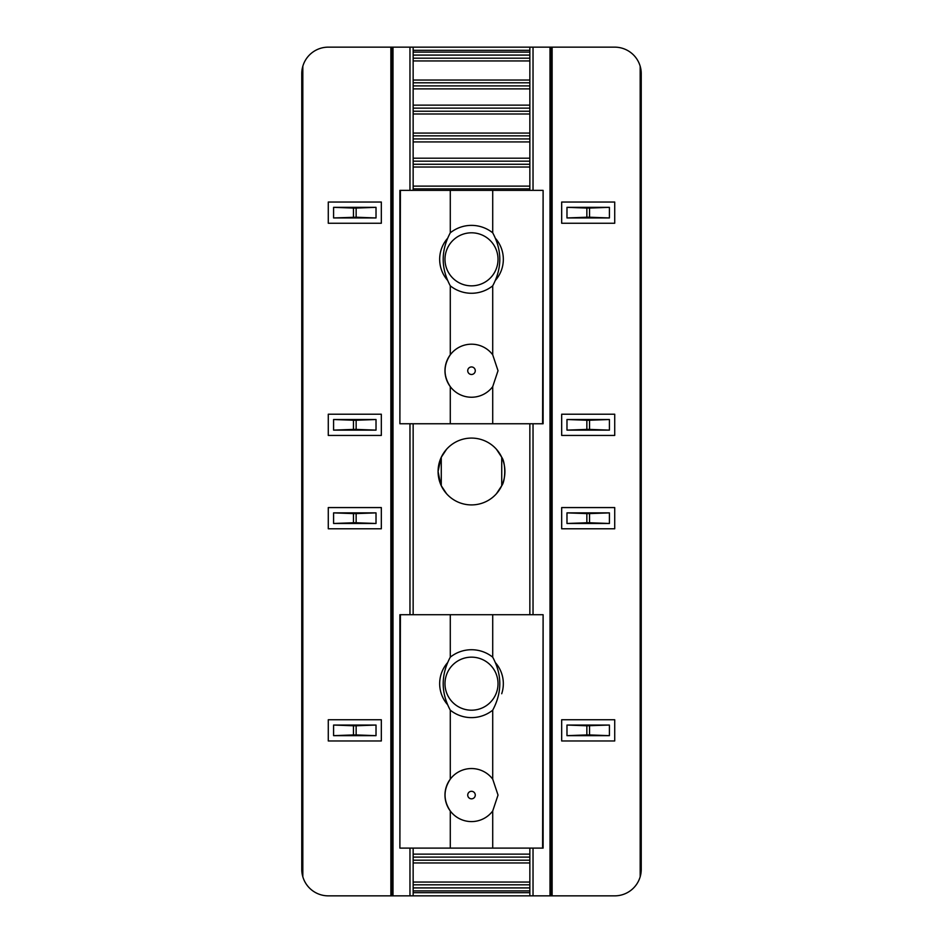 <?xml version="1.0" encoding="UTF-8"?>
<svg xmlns="http://www.w3.org/2000/svg" width="943" height="943" viewBox="0 0 943 943"><rect width="100%" height="100%" fill="white"/><g stroke="black" fill="none" stroke-linecap="round" stroke-linejoin="round"><path stroke-width="1.41" d="M446.569 493.755L441.265 485.728L441.265 457.272L446.569 449.245M496.431 449.245L501.735 457.272C505.731 462.612 505.731 480.376 501.735 485.728L496.431 493.755M440.947 457.956L438.082 471.5A33.418 33.418 0 0 1 488.203 442.562A33.418 33.418 0 0 1 488.203 500.438A33.418 33.418 0 0 1 438.082 471.5L440.64 484.325M409.969 190.368L409.969 47.15L435.961 47.15M301.76 869.328A26.522 26.522 0 0 0 302.821 876.754A26.522 26.522 0 0 1 301.76 869.328L302.821 876.754L302.821 66.246A26.522 26.522 0 0 0 301.76 73.672L301.76 869.328L301.76 73.672L302.821 66.246A26.522 26.522 0 0 1 328.282 47.15L392.995 47.15L392.995 895.85L409.969 895.85L409.969 848.111M409.969 47.15L390.874 47.15L390.874 895.85L391.934 895.85L391.934 47.15L391.934 895.85L392.995 895.85M413.152 190.368L413.152 47.15L533.031 47.15L533.031 190.368M552.126 895.85L614.718 895.85A26.522 26.522 0 0 0 640.179 876.754L641.24 869.328L641.24 73.672L640.179 66.246A26.522 26.522 0 0 0 614.718 47.15L550.005 47.15L552.126 47.15L552.126 895.85L550.005 895.85L550.005 47.15L507.039 47.15M533.031 848.111L533.031 895.85L550.005 895.85M533.031 895.85L409.969 895.85M302.821 876.754A26.522 26.522 0 0 0 328.282 895.85L390.874 895.85M413.152 884.817L529.848 884.817M413.152 860.205L529.848 860.205M529.848 882.059L413.152 882.059L413.152 862.963L529.848 862.963M413.152 423.761L413.152 614.718M413.152 848.111L413.152 895.85M529.848 186.125L413.152 186.125L413.152 167.029L529.848 167.029M529.848 133.081L413.152 133.081L413.152 113.985L529.848 113.985M529.848 80.037L413.152 80.037L413.152 60.941L529.848 60.941M529.848 895.85L529.848 848.111M529.848 614.718L529.848 423.761M529.848 190.368L529.848 47.15M413.152 188.883L529.848 188.883M413.152 164.271L529.848 164.271M413.152 135.839L529.848 135.839M413.152 111.227L529.848 111.227M413.152 82.795L529.848 82.795M413.152 58.183L529.848 58.183M561.674 414.213L561.674 435.43L614.718 435.43L614.718 414.213L561.674 414.213M561.674 528.787L561.674 507.57L614.718 507.57L614.718 528.787L561.674 528.787M561.674 223.255L561.674 202.038L614.718 202.038L614.718 223.255L561.674 223.255M561.674 740.962L561.674 719.745L614.718 719.745L614.718 740.962L561.674 740.962M551.066 47.15L551.066 895.85M328.282 435.43L328.282 414.213L381.326 414.213L381.326 435.43L328.282 435.43M328.282 507.57L328.282 528.787L381.326 528.787L381.326 507.57L328.282 507.57M328.282 202.038L328.282 223.255L381.326 223.255L381.326 202.038L328.282 202.038M328.282 719.745L328.282 740.962L381.326 740.962L381.326 719.745L328.282 719.745M640.179 876.754A26.522 26.522 0 0 0 641.24 869.328A26.522 26.522 0 0 1 640.179 876.754L640.179 66.246A26.522 26.522 0 0 1 641.24 73.672A26.522 26.522 0 0 0 640.179 66.246M333.586 217.951L376.021 217.951L376.021 207.342L333.586 207.342L333.586 217.951L356.148 217.232L356.148 208.061L353.46 208.061L353.46 217.232M333.586 725.049L333.586 735.658L376.021 735.658L376.021 725.049L333.586 725.049L353.46 725.768L353.46 734.939L356.148 734.939L356.148 725.768L353.46 725.768M333.586 512.874L333.586 523.483L376.021 523.483L376.021 512.874L333.586 512.874L353.46 513.593L353.46 522.764L356.148 522.764L356.148 513.593L353.46 513.593M333.586 419.517L333.586 430.126L376.021 430.126L376.021 419.517L333.586 419.517L353.46 420.236L353.46 429.407L356.148 429.407L356.148 420.236L353.46 420.236M376.021 735.658L356.148 734.939M353.46 734.939L333.586 735.658M356.148 725.768L376.021 725.049M353.46 522.764L333.586 523.483M376.021 523.483L356.148 522.764M356.148 513.593L376.021 512.874M376.021 217.951L356.148 217.232M333.586 207.342L353.46 208.061M356.148 208.061L376.021 207.342M376.021 430.126L356.148 429.407M353.46 429.407L333.586 430.126M356.148 420.236L376.021 419.517M609.414 725.049L566.979 725.049L566.979 735.658L609.414 735.658L609.414 725.049L586.852 725.768L586.852 734.939L589.54 734.939L589.54 725.768M609.414 217.951L609.414 207.342L566.979 207.342L566.979 217.951L609.414 217.951L589.54 217.232L589.54 208.061L586.852 208.061L586.852 217.232L589.54 217.232M609.414 430.126L609.414 419.517L566.979 419.517L566.979 430.126L609.414 430.126L589.54 429.407L589.54 420.236L586.852 420.236L586.852 429.407L589.54 429.407M609.414 523.483L609.414 512.874L566.979 512.874L566.979 523.483L609.414 523.483L589.54 522.764L589.54 513.593L586.852 513.593L586.852 522.764L589.54 522.764M501.735 485.728L501.735 457.272M566.979 207.342L586.852 208.061M589.54 208.061L609.414 207.342M586.852 217.232L566.979 217.951M589.54 420.236L609.414 419.517M566.979 419.517L586.852 420.236M586.852 429.407L566.979 430.126M566.979 725.049L586.852 725.768M609.414 735.658L589.54 734.939M586.852 734.939L566.979 735.658M566.979 512.874L586.852 513.593M589.54 513.593L609.414 512.874M586.852 522.764L566.979 523.483M447.442 704.515A31.826 31.826 0 0 1 447.442 662.835M495.558 662.835A31.826 31.826 0 0 1 501.7 693.742M496.666 692.056A26.522 26.522 0 0 0 466.184 657.695A26.522 26.522 0 0 0 451.662 701.274A26.522 26.522 0 0 0 496.666 692.056M495.558 238.485A31.826 31.826 0 0 1 495.558 280.165M447.442 280.165A31.826 31.826 0 0 1 447.442 238.485M481.861 234.913A26.522 26.522 0 0 0 445.179 262.555A26.522 26.522 0 0 0 487.46 280.507A26.522 26.522 0 0 0 471.5 232.803M400.398 190.368L399.891 423.761L399.891 190.368L450.282 190.368L450.282 232.827A33.948 33.948 0 0 1 492.717 232.827C502.159 250.437 502.159 268.107 492.717 285.823L492.717 354.804A26.522 26.522 0 0 0 450.282 354.804L450.282 285.823C440.841 268.213 440.841 250.543 450.282 232.827M450.282 190.368L492.717 190.368L492.717 232.827M492.717 285.823A33.948 33.948 0 0 1 450.282 285.823M400.398 423.761L543.109 423.761L543.109 190.368L542.602 423.761M492.717 354.804L498.022 370.717L492.717 386.63A26.522 26.522 0 0 1 450.282 386.63A26.522 26.522 0 0 1 450.282 354.804C443.304 365.448 443.304 376.057 450.282 386.63L450.282 423.761M492.717 386.63L492.717 423.761M492.717 190.368L542.602 190.368M475.272 370.717A3.772 3.772 0 0 0 469.614 367.452A3.772 3.772 0 0 0 469.614 373.982A3.772 3.772 0 0 0 475.272 370.717M400.398 614.718L399.891 848.111L399.891 614.718L450.282 614.718L450.282 657.177A33.948 33.948 0 0 1 492.717 657.177C502.159 674.787 502.159 692.457 492.717 710.173L492.717 779.154A26.522 26.522 0 0 0 450.282 779.154L450.282 710.173C440.841 692.563 440.841 674.893 450.282 657.177M450.282 614.718L492.717 614.718L492.717 657.177M492.717 710.173A33.948 33.948 0 0 1 450.282 710.173M400.398 848.111L543.109 848.111L543.109 614.718L542.602 848.111M492.717 779.154L498.022 795.067L492.717 810.98A26.522 26.522 0 0 1 450.282 810.98A26.522 26.522 0 0 1 450.282 779.154C443.304 789.798 443.304 800.407 450.282 810.98L450.282 848.111M492.717 810.98L492.717 848.111M492.717 614.718L542.602 614.718M475.272 795.067A3.772 3.772 0 0 0 469.614 791.802A3.772 3.772 0 0 0 469.614 798.332A3.772 3.772 0 0 0 475.272 795.067M529.848 50.333L413.152 50.333M413.152 52.101L529.848 52.101M529.848 88.878L413.152 88.878M413.152 105.144L529.848 105.144M413.152 158.188L529.848 158.188M529.848 141.922L413.152 141.922M413.152 854.122L529.848 854.122M529.848 890.899L413.152 890.899M413.152 892.667L529.848 892.667M413.152 887.917L529.848 887.917M529.848 857.104L413.152 857.104M529.848 161.17L413.152 161.17M413.152 138.939L529.848 138.939M529.848 108.127L413.152 108.127M413.152 85.896L529.848 85.896M529.848 55.083L413.152 55.083M409.969 614.718L409.969 423.761M533.031 423.761L533.031 614.718M302.821 66.246A26.522 26.522 0 0 0 301.76 73.672"/></g></svg>
